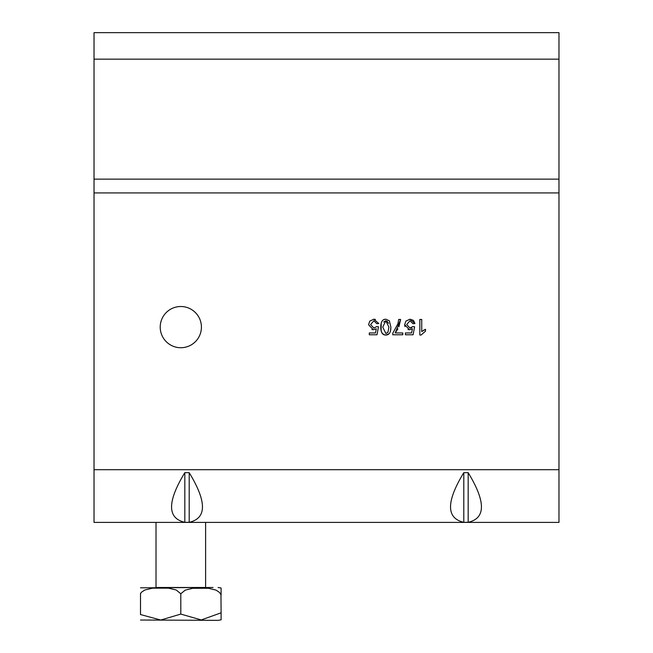 <?xml version="1.0" encoding="UTF-8"?>
<svg xmlns="http://www.w3.org/2000/svg" width="653" height="653" viewBox="0 0 653 653"><rect width="100%" height="100%" fill="white"/><g stroke="black" fill="none" stroke-linecap="round" stroke-linejoin="round"><path stroke-width="0.98" d="M189.207 472.666L184.823 472.666L184.823 522.318L189.207 522.318L189.207 472.666C206.879 501.716 206.879 518.262 189.207 522.318M184.823 522.318C167.152 518.262 167.152 501.716 184.823 472.666M558.976 469.703L558.976 32.65L94.024 32.65L94.024 522.4L558.976 522.4L558.976 469.703L94.024 469.703M383.997 319.537L385.817 319.211L389.343 320.803L390.878 327.112C390.878 332.401 389.188 335.038 385.817 335.03C382.511 335.136 380.83 332.499 380.772 327.112C380.772 321.856 382.454 319.219 385.817 319.211L389.343 320.803L390.878 327.112L390.535 330.72M411.586 332.948L412.427 328.794L409.496 329.757L404.672 324.737L405.905 321.088L409.97 319.211L414.949 323.537L412.957 323.7L409.978 320.77L406.697 324.565L410.002 328.084L412.827 326.573L414.606 326.81L413.104 334.769L405.407 334.769L405.407 332.948L411.586 332.948M425.536 331.144L421.054 335.03L419.83 335.03L419.83 319.472L421.732 319.472L421.732 331.593L425.536 329.3L425.536 331.144M400.624 319.472L395.204 332.94L402.787 332.94L402.787 334.769L392.755 334.769L392.755 333.291L397.93 323.733L398.665 319.472L400.624 319.472L398.918 326.794M369.296 332.948L375.475 332.948L376.308 328.794L373.385 329.757L368.561 324.737L369.794 321.088L373.851 319.211L378.838 323.537L376.846 323.7L373.867 320.77L370.586 324.565L373.891 328.084L376.716 326.573L378.495 326.81L376.993 334.769L369.296 334.769L369.296 332.948M160.214 327.12A20.602 20.602 0 0 1 191.117 309.277A20.602 20.602 0 0 1 191.117 344.964A20.602 20.602 0 0 1 160.214 327.12M463.793 522.318C446.121 518.262 446.121 501.716 463.793 472.666L463.793 522.318L468.177 522.318L468.177 472.666L463.793 472.666M468.177 472.666C485.848 501.716 485.848 518.262 468.177 522.318M389.041 333.748L385.817 335.03L384.021 334.703M383.858 334.638L382.078 333.079L381.123 330.777L381.205 323.153M381.344 322.696L381.572 322.1M382.519 320.59L383.017 320.117M385.817 320.77L382.74 327.112L385.841 333.454L387.931 332.344L388.919 327.112L385.817 320.77L383.637 322.019M388.576 323.366L386.886 321.007M404.966 326.598L404.672 324.737L405.905 321.088L409.97 319.211L413.422 320.394M413.48 320.443L414.949 323.537M412.427 328.794L409.496 329.757L407.97 329.536M410.002 328.084L411.659 327.667M421.732 331.593L422.352 331.071M423.536 330.287L425.536 329.3M397.938 328.883L395.204 332.94M368.561 324.737L369.794 321.088L373.851 319.211L375.418 319.399M376.308 328.794L373.385 329.757L371.859 329.536M94.024 32.65L558.976 32.65M221.106 619.844L221.106 612.816L221.106 619.844L218.086 620.35L140.509 620.024M140.509 614.089L140.509 614.546L160.736 620.024L180.808 614.089L201.263 619.942L221.106 612.816L220.967 594.654L219.465 592.41L216.07 590.124L208.495 588.271L192.831 588.271L185.248 590.124L180.808 593.757L176.237 590.01L168.498 588.165L152.524 588.165L144.786 590.01L141.334 592.32L140.509 593.757M140.509 587.814L213.049 587.496M221.106 595.022L221.106 587.994L221.106 595.022M180.808 614.089L180.808 593.757M140.509 614.546L140.509 593.299M205.613 522.4L205.613 587.496L156.018 587.496L156.018 522.4M94.024 192.921L558.976 192.921M94.024 59.162L558.976 59.162M94.024 179.134L558.976 179.134M221.106 587.994L218.086 587.496"/></g></svg>
